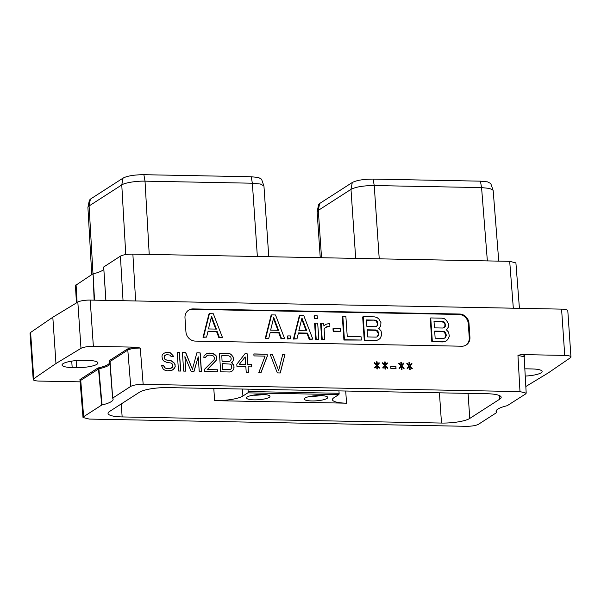 <?xml version="1.0" encoding="UTF-8"?>
<svg xmlns="http://www.w3.org/2000/svg" width="601" height="601" viewBox="0 0 601 601"><rect width="100%" height="100%" fill="white"/><g stroke="black" fill="none" stroke-linecap="round" stroke-linejoin="round"><path stroke-width="0.9" d="M173.141 369.78L175.124 366.693L174.989 364.717L174.14 363.124L171.015 360.698L165.778 359.811L164.614 359L164.111 357.024L164.404 355.845L166.657 354.628L170.015 355.086L171.232 356.686L173.456 356.731L173.005 355.537L170.106 352.802L168.227 352.374L166.379 352.336L163.6 353.411M173.005 355.537L170.226 352.727L166.5 352.261L163.615 353.388L162.247 354.936L161.985 356.506L162.571 359.668L164.156 361.276L167.198 362.516L170.924 362.981L172.089 363.793L172.99 366.174L172.329 367.346L169.7 368.556L166.74 368.503L165.237 368.075L163.592 365.678L161.511 365.641M173.306 356.724L172.885 355.612M171.277 368.113L169.7 368.556M169.82 368.481L166.74 368.503M166.86 368.421L165.237 368.075M165.35 368L164.043 366.873M164.163 366.798L163.592 365.678M163.712 365.603L161.489 365.566L163.217 369.142L165.147 370.359L167.025 370.794L171.811 370.486L174.485 368.255M174.606 368.18L175.124 366.693M175.237 366.618L174.989 364.717M175.101 364.642L174.14 363.124M174.26 363.049L172.547 361.517M172.667 361.441L171.015 360.698M171.135 360.623L169.136 360.269M169.257 360.194L166.92 360.224M167.033 360.149L165.778 359.811M165.899 359.736L164.614 359M164.734 358.925L164.163 357.813M164.283 357.73L164.111 357.024M164.231 356.941L164.404 355.845M164.516 355.769L165.576 355.003M136.442 347.19L140.258 348.054L143.166 384.362L519.985 391.597L517.949 355.296L521.66 354.582L564.737 355.409L561.582 309.132L90.203 300.087L93.358 346.364L136.442 347.19C131.942 347.558 128.794 348.257 126.999 349.286A0.811 0.736 57.2 0 1 127.803 350.082L130.718 386.405C133.287 385.053 137.441 384.37 143.166 384.362M193.116 308.914A9.383 8.504 57.2 0 0 188.661 310.161A9.383 8.504 57.2 0 0 184.988 317.884L185.934 331.797A9.383 8.504 57.2 0 0 195.31 341.098L461.801 346.214A9.383 8.504 57.2 0 0 466.256 344.966A9.383 8.504 57.2 0 0 469.929 337.244L468.983 323.33A9.383 8.504 57.2 0 0 459.607 314.03L193.116 308.914L192.44 309.35A9.383 8.504 57.2 0 0 188.331 310.386M180.721 371.057L179.451 352.509L177.235 352.464L178.497 371.012L180.721 371.057M198.225 356.806L199.224 371.41L201.448 371.456L200.178 352.907L196.85 352.84L192.425 369.307L185.747 352.629L182.411 352.562L183.681 371.11L185.897 371.155L184.905 356.551L191.08 371.253L194.04 371.313L198.225 356.806L193.943 371.305M204.272 369.54L204.408 371.508L217.727 371.764L217.592 369.795L207.232 369.592L216.555 359.916L216.285 355.972L214.692 354.365L213.16 353.546L209.433 353.08L206.872 353.426L204.07 355.739L203.807 357.31L205.655 357.347L207.375 355.409L209.201 355.048L212.559 355.507L213.723 356.318L214.595 358.309L213.964 359.871L204.272 369.54M232.286 362.981L231.52 362.568L233.233 360.63L233.421 357.88L231.746 355.086L230.191 353.876L219.425 353.275L220.695 371.824L229.574 371.989L231.4 371.636L232.797 370.479L233.804 368.924L233.954 365.769L231.52 362.568M244.968 353.764L236.809 364.251L236.967 366.618L245.854 366.79L246.23 372.312L248.453 372.357L248.078 366.828L251.774 366.903L251.616 364.537L247.912 364.461L247.184 353.809L244.968 353.764M267.31 356.168L267.175 354.192L253.847 353.936L253.983 355.905L265.086 356.123L258.813 372.552L261.037 372.597L267.31 356.168L267.054 354.267L253.855 354.012M277.324 372.905L280.284 372.966L284.942 354.53L282.718 354.492L278.639 370.569L272.358 354.29L270.134 354.244L277.324 372.905M377.105 361.817L376.369 361.802L376.557 364.567L374.573 362.561L374.228 362.944L376.609 365.355L374.551 367.684L374.949 368.082L376.662 366.144L376.85 368.909L377.593 368.924L377.405 366.159L379.389 368.165L379.734 367.782L377.353 365.37L379.411 363.042L379.013 362.643L377.3 364.582L377.105 361.817L376.376 361.885M385.249 361.975L384.512 361.96L384.7 364.724L382.717 362.711L382.371 363.102L384.753 365.513L382.694 367.835L383.092 368.24L384.805 366.302L384.993 369.067L385.737 369.082L385.549 366.317L387.532 368.323L387.878 367.94L385.496 365.528L387.555 363.199L387.157 362.801L385.436 364.739L385.249 361.975L384.52 362.042M396.044 368.488L395.909 366.512L390.733 366.415L390.86 368.39L396.044 368.488M401.536 362.29L400.799 362.275L400.987 365.032L398.996 363.027L398.658 363.417L401.04 365.821L398.981 368.15L399.38 368.548L401.092 366.618L401.28 369.375L402.024 369.39L401.836 366.625L403.819 368.638L404.165 368.248L401.776 365.836L403.842 363.515L403.444 363.109L401.723 365.047L401.536 362.29L400.799 362.35M409.679 362.441L408.943 362.433L409.131 365.19L407.14 363.184L406.802 363.567L409.183 365.979L407.125 368.308L407.523 368.706L409.236 366.768L409.424 369.532L410.167 369.547L409.98 366.783L411.963 368.796L412.301 368.405L409.92 365.994L411.978 363.673L411.587 363.267L409.867 365.205L409.679 362.441L408.943 362.508M109.991 361.667L112.68 398.005L110.036 361.517A0.811 0.736 57.2 0 0 109.224 360.72L126.999 349.286M496.531 412.662L478.494 424.268C475.924 425.621 471.77 426.297 466.045 426.304L89.226 419.07L83.013 417.522L83.644 416.688L101.682 405.082L98.511 368.931A0.811 0.736 -122.8 0 0 97.7 368.135L98.361 367.902A27.631 6.07 176.1 0 0 109.142 360.968L109.224 360.72M97.7 368.135L79.925 379.569L80.113 381.297M80.158 381.853L39.418 381.072A9.669 2.126 176.1 0 1 33.205 379.516L30.05 333.239A9.669 2.126 -3.9 0 1 30.606 332.458L52.813 317.238L55.968 363.515L33.761 378.735A9.669 2.126 176.1 0 0 33.205 379.516M93.358 346.364A9.669 2.126 176.1 0 0 80.985 348.355L55.968 363.515M87.821 360.412A15.769 3.463 -3.9 0 1 97.955 362.944A15.769 3.463 -3.9 0 1 76.612 367.624L72.173 367.542A15.769 3.463 -3.9 0 1 62.046 365.01A15.769 3.463 -3.9 0 1 83.381 360.33L87.821 360.412M109.142 360.968A0.811 0.774 133.1 0 1 109.75 361.163L109.75 361.163A0.811 0.774 133.1 0 1 109.975 361.569M130.718 386.405L112.627 398.14A28.442 6.243 -3.9 0 1 113.123 399.177A28.442 6.243 -3.9 0 1 102.035 404.954L101.682 405.082M496.599 412.571L496.464 410.355L496.584 412.526A28.442 6.243 -3.9 0 1 496.088 411.49A28.442 6.243 -3.9 0 1 507.176 405.713L525.567 393.986L526.198 393.159L519.985 391.597M441.487 423.059L122.146 416.929A21.959 4.823 176.1 0 1 108.037 413.405A21.959 4.823 176.1 0 1 109.472 411.52L139.44 392.235A21.959 4.823 176.1 0 1 167.724 387.607L487.073 393.738A21.959 4.823 -3.9 0 1 501.174 397.269A21.959 4.823 -3.9 0 1 499.739 399.154L469.772 418.431A21.959 4.823 -3.9 0 1 441.487 423.059L439.429 392.821M521.66 354.582C524.786 355.101 525.642 355.875 524.23 356.911L524.162 356.949M525.822 386.518L548.187 372.966L570.394 357.745A9.669 2.126 176.1 0 0 570.95 356.964A9.669 2.126 176.1 0 0 564.737 355.409M525.236 376.076A15.769 3.463 -3.9 0 0 542.11 371.471A15.769 3.463 -3.9 0 0 531.983 368.939L527.535 368.856A15.769 3.463 -3.9 0 0 524.831 368.864M79.925 379.569A0.811 0.736 -122.8 0 1 80.737 380.365L98.887 368.804A0.811 0.451 77.4 0 0 98.361 367.902M102.035 404.954L98.887 368.804A28.442 6.243 -3.9 0 0 110.148 364.176M561.582 309.132A9.669 2.126 -3.9 0 1 567.795 310.687L570.95 356.964M52.813 317.238L77.829 302.078A9.669 2.126 -3.9 0 1 90.203 300.087M105.911 300.387L103.688 267.009L120.418 256.146C122.995 254.794 127.149 254.11 132.874 254.11L135.631 300.958M103.688 267.009L105.859 300.387L103.672 266.972M94.507 300.169L93.095 273.831A28.442 6.243 176.1 0 0 103.815 269.18M94.132 300.162L93.095 273.831M513.322 308.208L509.693 261.337L515.906 262.892L519.422 308.328M509.693 261.337L132.874 254.11M76.455 302.912L75.425 285.513L92.742 273.958M338.949 390.89L339.114 393.279A1.097 0.398 91.1 0 1 338.799 394.594L247.837 392.851A1.097 0.398 -88.9 0 0 248.153 391.529L247.988 389.147M247.837 392.851L242.909 396.021A21.959 4.823 176.1 0 1 214.625 400.649L346.544 403.181A21.959 4.823 -3.9 0 1 332.436 399.65A21.959 4.823 -3.9 0 1 333.871 397.764L338.799 394.594M320.175 395.571A11.765 2.584 -3.9 0 1 327.725 397.464A11.765 2.584 -3.9 0 1 311.806 400.95A11.765 2.584 -3.9 0 1 304.249 399.064A11.765 2.584 -3.9 0 1 320.175 395.571M262.434 394.466A11.765 2.584 176.1 0 0 246.508 397.952A11.765 2.584 176.1 0 0 254.065 399.845A11.765 2.584 176.1 0 0 269.992 396.352A11.765 2.584 176.1 0 0 262.434 394.466M91.758 274.582L87.911 207.503L89.354 200.298L90.39 199.126L123.07 178.099C127.397 175.89 134.331 174.756 143.879 174.696L251.218 176.754L258.392 177.49L261.548 179.143L263.952 186.115L268.767 256.717M87.934 207.277L89.091 205.963L121.77 184.928C124.843 182.719 136.615 180.886 145.021 181.156L252.36 183.215L260.383 184.026L263.907 185.874M320.25 257.701L317.125 211.935L318.568 204.701L319.604 203.529L352.284 182.501C356.656 180.277 363.59 179.143 373.093 179.098L480.424 181.156L487.576 181.878L490.762 183.538L493.166 190.487L498.747 261.127M317.148 211.695L318.305 210.38L350.984 189.36C355.89 186.866 363.635 185.596 374.235 185.551L481.574 187.602L489.59 188.421L493.12 190.262M320.964 395.593A11.765 2.584 -3.9 0 1 311.491 396.314A11.765 2.584 176.1 0 1 310.702 396.292M320.386 395.578A11.291 2.479 -3.9 0 1 311.664 396.209A11.291 2.479 176.1 0 1 311.273 396.194M252.961 395.188A11.765 2.584 176.1 0 0 253.75 395.21A11.765 2.584 -3.9 0 0 263.223 394.489M253.532 395.09A11.291 2.479 176.1 0 0 253.922 395.097A11.291 2.479 -3.9 0 0 262.645 394.466M465.91 345.177A9.383 8.504 57.2 0 0 469.253 337.679L468.307 323.766A9.383 8.504 57.2 0 0 458.931 314.466L192.44 309.35M209.433 313.692L208.923 314.022L203.033 337.341L206.601 337.071L208.044 331.189L217.104 331.361L219.357 337.319L222.415 337.379L213.325 313.767L209.433 313.692L203.544 337.011L206.601 337.071M207.961 331.527L216.6 331.692L218.854 337.642L222.415 337.379M446.34 329.739L448.263 327.35L448.496 323.819L446.37 320.25L444.372 318.703L441.983 318.154L430.737 317.944L432.329 341.406L443.583 341.623L445.904 341.165L447.692 339.685L449.338 336.192L448.586 332.15L446.288 329.709L446.979 329.34M430.737 317.944L430.226 318.267L431.826 341.729L443.072 341.946L445.904 341.165M271.614 314.886L271.104 315.217L265.214 338.536L268.782 338.265L270.225 332.383L279.285 332.556L281.538 338.513L284.596 338.566L275.506 314.962L271.614 314.886L265.725 338.205L268.782 338.265M270.142 332.714L278.781 332.879L281.035 338.836L284.596 338.566M287.796 335.891L287.286 336.214L287.473 338.964L290.561 338.686L290.373 335.936L287.796 335.891L287.984 338.633L290.561 338.686M299.839 315.427L299.328 315.758L293.438 339.077L296.999 338.806L298.449 332.924L307.509 333.097L309.763 339.054L312.82 339.114L303.73 315.502L299.839 315.427L293.942 338.746L296.999 338.806M298.366 333.255L306.998 333.427L309.252 339.377L312.82 339.114M315.112 323.113L314.601 323.436L315.698 339.505L318.785 339.227L317.689 323.165L315.112 323.113L316.201 339.174L318.785 339.227M314.608 315.713L314.098 316.043L314.285 318.785L317.373 318.507L317.185 315.765L314.608 315.713L314.789 318.455L317.373 318.507M325.276 327.583L329.904 326.118L329.716 323.361L325.892 324.315L323.894 326.035L323.706 323.278L321.122 323.225L322.219 339.295L324.795 339.34L324.119 329.378L325.336 327.5L327.072 326.568L329.904 326.118M325.892 324.315L323.879 325.81M321.122 323.225L320.618 323.556L321.708 339.618L324.795 339.34M333.487 328.394L332.984 328.717L333.172 331.467L340.421 331.264L340.234 328.522L333.487 328.394L333.675 331.136L340.421 331.264M342.825 316.254L342.322 316.584L343.922 340.046L361.351 340.046L361.126 336.808L347.25 336.537L345.868 316.314L342.825 316.254L344.426 339.715L361.351 340.046M378.788 328.439L380.711 326.05L380.944 322.519L378.818 318.958L376.827 317.411L374.438 316.862L363.184 316.644L364.784 340.106L376.031 340.324L378.36 339.865L380.14 338.393L381.793 334.9L381.042 330.858L378.735 328.416L379.434 328.041M363.184 316.644L362.673 316.975L364.274 340.436L375.527 340.654L378.36 339.865M218.854 337.642L219.357 337.319M216.6 331.692L217.104 331.361M203.033 337.341L203.544 337.011M211.552 316.291L216.405 329.1L208.442 328.95L211.552 316.291M211.304 317.305L215.767 329.085M443.072 341.946L443.583 341.623M431.826 341.729L432.329 341.406M433.997 321.242L442.629 321.407L444.004 321.903L445.491 324.3L445.206 326.659L443.08 328.033L434.448 327.868L433.997 321.242M446.16 334.164L445.912 337.018L445.093 337.942L443.786 338.393L435.154 338.228L434.666 331.106L443.305 331.271L444.672 331.767L446.16 334.164L445.657 334.494L445.754 335.929L446.258 335.598M434.02 321.573L442.629 321.407M442.126 321.73L444.44 323.188L444.98 324.623L444.695 326.989L444.071 327.688M443.493 322.234L444.004 321.903M444.44 323.188L444.943 322.865M444.98 324.623L445.491 324.3M445.048 325.569L445.551 325.239M444.695 326.989L445.206 326.659M434.688 331.444L442.794 331.594L444.169 332.098L445.657 334.494M445.108 333.052L445.619 332.729M445.754 335.929L444.778 338.047M445.401 337.349L445.912 337.018M442.794 331.594L443.305 331.271M444.169 332.098L444.672 331.767M281.035 338.836L281.538 338.513M278.781 332.879L279.285 332.556M265.214 338.536L265.725 338.205M273.733 317.486L278.586 330.295L270.623 330.144L273.733 317.486M273.485 318.5L277.947 330.28M287.473 338.964L287.984 338.633M309.252 339.377L309.763 339.054M306.998 333.427L307.509 333.097M293.438 339.077L293.942 338.746M301.957 318.027L306.803 330.835L298.847 330.685L301.957 318.027M301.71 319.041L306.172 330.82M315.698 339.505L316.201 339.174M314.285 318.785L314.789 318.455M321.708 339.618L322.219 339.295M324.037 325.622L324.548 325.299M326.561 326.899L327.072 326.568M333.172 331.467L333.675 331.136M343.922 340.046L344.426 339.715M375.527 340.654L376.031 340.324M364.274 340.436L364.784 340.106M366.445 319.942L375.084 320.108L376.451 320.611L377.939 323L377.653 325.366L375.535 326.734L366.903 326.568L366.445 319.942M378.615 332.864L378.36 335.719L377.548 336.643L376.241 337.093L367.609 336.928L367.121 329.806L375.753 329.972L377.127 330.475L378.615 332.864L378.104 333.194L378.202 334.629L378.713 334.306M366.467 320.28L375.084 320.108M374.573 320.438L375.948 320.934L377.436 323.33L377.15 325.689L376.526 326.396M375.948 320.934L376.451 320.611M376.887 321.896L377.398 321.565M377.436 323.33L377.939 323M377.496 324.27L378.006 323.947M377.15 325.689L377.653 325.366M367.143 330.144L375.249 330.302L376.617 330.798L378.104 333.194M377.563 331.76L378.067 331.429M378.202 334.629L377.233 336.755M377.856 336.049L378.36 335.719M375.249 330.302L375.753 329.972M376.617 330.798L377.127 330.475M179.451 352.509L177.235 352.547M180.593 371.05L179.331 352.584M200.178 352.907L196.827 352.922M201.32 371.448L200.058 352.982M192.425 369.307L185.626 352.704L182.419 352.644M184.905 356.551L185.777 371.155M217.592 369.795L207.112 369.668L215.774 361.163L216.645 357.633L216.165 356.047L213.039 353.628L209.313 353.163L205.422 354.214M217.607 371.764L217.479 369.87M206.316 356.175L207.375 355.409M205.58 357.347L206.196 356.25M232.129 362.245L233.233 360.63M233.12 360.713L233.526 359.458M233.406 359.533L233.421 357.88M233.301 357.956L232.97 356.686M232.85 356.761L231.746 355.086M231.633 355.161L230.191 353.876M230.07 353.951L228.312 353.448M228.192 353.523L219.433 353.35M231.362 371.643L232.797 370.479M232.677 370.554L233.804 368.924M233.684 368.999L234.09 367.744M233.969 367.82L233.954 365.769M233.834 365.844L233.504 364.582M233.383 364.657L232.166 363.057M222.07 361.284L221.807 355.687L228.838 355.822L230.776 357.039L231.28 359.022L230.303 360.968L229.101 361.419L222.07 361.284L221.807 355.687M222.633 369.57L222.347 363.575L230.514 364.131L231.31 364.935L231.843 367.309L230.867 369.262L229.665 369.705L222.633 369.57L222.347 363.575M230.303 360.968L229.101 361.419M229.221 361.344L222.182 361.209M230.867 369.262L229.665 369.705M229.785 369.63L222.753 369.495M248.078 366.828L248.326 372.35M251.616 364.537L247.792 364.537L247.071 353.884L244.907 353.839M251.654 366.895L251.496 364.612M239.281 364.379L245.178 356.919L245.689 364.416L239.281 364.379L245.178 356.919M245.689 364.416L239.401 364.296M260.947 372.597L267.19 356.243M280.186 372.966L284.942 354.53M284.821 354.605L282.703 354.567M272.358 354.29L278.639 370.569M272.238 354.365L270.165 354.327M376.557 364.567L374.483 362.658M376.662 366.144L374.919 368.052M377.405 366.159L377.466 368.916M379.734 367.782L377.233 365.446L379.291 363.124L378.923 362.749M377.3 364.582L376.992 361.892M384.7 364.724L382.619 362.816M384.805 366.302L383.062 368.21M385.549 366.317L385.609 369.074M387.878 367.94L385.376 365.603L387.435 363.274L387.067 362.906M385.436 364.739L385.136 362.05M395.909 366.512L390.733 366.497M395.924 368.488L395.796 366.587M400.987 365.032L398.906 363.132M401.092 366.618L399.349 368.526M401.836 366.625L401.896 369.39M404.165 368.248L401.663 365.919L403.722 363.59L403.354 363.214M401.723 365.047L401.415 362.365M409.131 365.19L407.05 363.289M409.236 366.768L407.493 368.683M409.98 366.783L410.04 369.547M412.301 368.405L409.807 366.069L411.865 363.748L411.49 363.372M409.867 365.205L409.559 362.523M110.036 361.517L127.803 350.082C130.425 348.745 134.579 348.069 140.258 348.054M83.644 416.688L80.737 380.365L80.106 381.124M77.829 302.078L80.985 348.355M33.761 378.735L30.606 332.458M76.139 360.592L76.612 367.624M71.737 361.126L72.173 367.542M120.418 256.146L123.047 300.718M77.108 302.513L76.064 284.686M242.436 389.042L242.909 396.021M339.114 393.279L248.153 391.529M213.798 388.494L214.625 400.649M345.71 391.026L346.544 403.181M90.39 199.126L89.091 205.963L92.99 273.853M123.07 178.099L121.77 184.928L125.767 254.591M143.879 174.696L145.021 181.156L149.228 254.418M251.218 176.754L252.36 183.215L257.356 256.499M121.259 403.932L122.146 416.929M468.066 393.37L469.772 418.431M319.604 203.529L318.305 210.38L321.535 257.731M352.284 182.501L350.984 189.36L355.687 258.385M373.093 179.098L374.235 185.551L379.231 258.836M480.424 181.156L481.566 187.61M481.574 187.602L487.358 260.909M499.499 395.593L499.739 399.154M517.949 355.296L524.155 356.851L526.198 393.159M459.607 314.03L458.931 314.466M468.983 323.33L468.307 323.766M469.929 337.244L469.253 337.679M112.612 398.102L109.75 361.163M83.013 417.522L80.106 381.199"/></g></svg>
